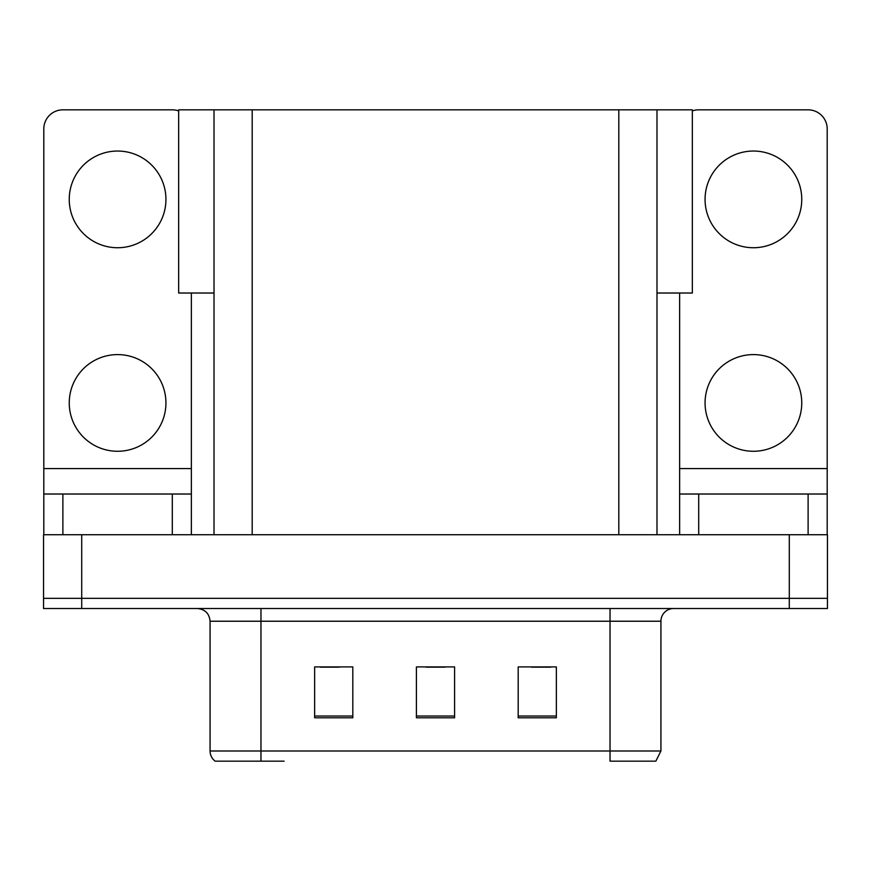 <?xml version="1.0" encoding="UTF-8"?>
<svg xmlns="http://www.w3.org/2000/svg" width="871" height="871" viewBox="0 0 871 871"><rect width="100%" height="100%" fill="white"/><g stroke="black" fill="none" stroke-linecap="round" stroke-linejoin="round"><path stroke-width="1.31" d="M214.016 293.015L178.653 293.015L178.653 109.833L692.347 109.833L692.347 293.015L656.984 293.015M81.711 608.513L827.45 608.513L827.45 598.333L43.55 598.333L43.55 534.729L81.711 534.729L81.711 598.333L43.55 598.333L43.55 608.513L81.711 608.513L81.711 598.333L827.45 598.333L827.45 534.729L81.711 534.729M214.016 109.833L214.016 534.729M656.984 109.833L656.984 534.729M220.254 761.167L215.159 761.167A12.717 12.717 0 0 1 210.074 750.998L210.074 621.23C209.323 613.511 205.077 609.265 197.358 608.513M655.144 761.167L610.038 761.167L610.038 750.998L660.926 750.998L660.926 621.23A12.717 12.717 0 0 1 673.642 608.513M556.351 717.791L556.351 666.903L518.191 666.903L518.191 717.791L556.351 717.791M352.809 717.791L352.809 666.903L314.649 666.903L314.649 717.791L352.809 717.791M454.586 717.791L454.586 666.903L416.414 666.903L416.414 717.791L454.586 717.791M284.109 761.167L220.875 761.167M320.245 667.164L339.331 667.164M531.669 667.164L550.755 667.164M425.963 667.164L445.037 667.164M117.585 247.734A48.341 48.341 0 0 1 69.245 199.394A48.341 48.341 0 0 1 117.585 151.042A48.341 48.341 0 0 1 165.936 199.394A48.341 48.341 0 0 1 117.585 247.734M117.585 451.276A48.341 48.341 0 0 1 69.245 402.935A48.341 48.341 0 0 1 117.585 354.595A48.341 48.341 0 0 1 165.936 402.935A48.341 48.341 0 0 1 117.585 451.276M172.295 534.729L172.295 494.02L62.886 494.02L62.886 534.729M178.653 110.922A19.086 19.086 0 0 0 172.295 109.833L62.886 109.833A19.086 19.086 0 0 0 43.8 128.908L43.8 468.576L191.37 468.576L191.37 534.729M191.37 293.015L191.37 468.576M43.8 534.729L43.8 494.02L62.886 494.02M172.295 494.02L191.37 494.02M43.8 494.02L43.8 468.576M753.415 247.734A48.341 48.341 0 0 1 705.064 199.394A48.341 48.341 0 0 1 753.415 151.042A48.341 48.341 0 0 1 801.756 199.394A48.341 48.341 0 0 1 753.415 247.734M753.415 451.276A48.341 48.341 0 0 1 705.064 402.935A48.341 48.341 0 0 1 753.415 354.595A48.341 48.341 0 0 1 801.756 402.935A48.341 48.341 0 0 1 753.415 451.276M808.114 534.729L808.114 494.02L698.705 494.02L698.705 534.729M679.63 293.015L679.63 468.576L827.2 468.576L827.2 128.908A19.086 19.086 0 0 0 808.114 109.833L698.705 109.833A19.086 19.086 0 0 0 692.347 110.922M679.63 534.729L679.63 494.02L698.705 494.02M808.114 494.02L827.2 494.02L827.2 534.729M827.2 468.576L827.2 494.02M679.63 494.02L679.63 468.576M789.289 534.729L789.289 608.513M252.187 109.833L252.187 534.729M618.813 109.833L618.813 534.729M610.038 608.513L610.038 621.23L210.074 621.23M660.926 621.23L610.038 621.23L610.038 750.998L260.962 750.998L260.962 761.167M210.074 750.998L260.962 750.998L260.962 608.513M454.586 716.027L416.414 716.027M352.809 716.027L314.649 716.027M556.351 716.027L518.191 716.027M655.841 761.167L660.926 750.998"/></g></svg>
